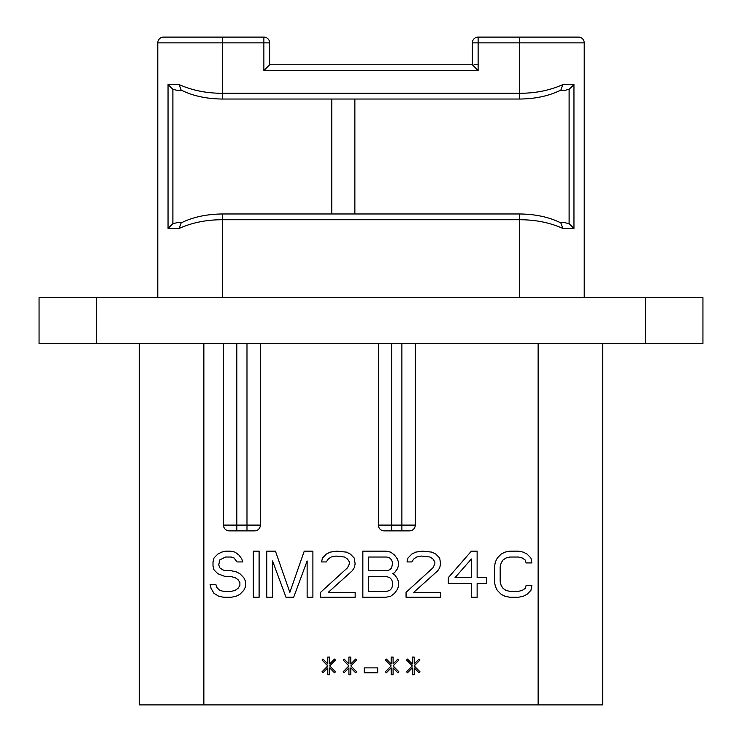 <?xml version="1.0" encoding="UTF-8"?>
<svg xmlns="http://www.w3.org/2000/svg" width="742" height="742" viewBox="0 0 742 742"><rect width="100%" height="100%" fill="white"/><g stroke="black" fill="none" stroke-linecap="round" stroke-linejoin="round"><path stroke-width="1.11" d="M645.308 297.579L702.943 297.579L702.943 343.685L39.057 343.685L39.057 297.579L645.308 297.579L645.308 343.685M384.143 530.864A5.76 5.76 0 0 1 378.374 525.095A5.76 5.76 0 0 0 384.143 530.864L409.501 530.864A5.76 5.76 0 0 0 415.26 525.095L415.26 343.685L415.26 525.095L401.886 525.095L401.886 343.685M401.886 530.864L401.886 525.095L378.374 525.095L378.374 343.685M223.472 343.685L223.472 525.095L223.472 343.685M229.232 530.864A5.76 5.76 0 0 1 223.472 525.095A5.76 5.76 0 0 0 229.232 530.864L236.837 530.864L229.232 530.864A5.76 5.76 0 0 1 223.472 525.095L236.837 525.095L236.837 343.685M260.349 343.685L260.349 525.095L260.349 343.685M602.671 343.685L602.671 704.9L139.329 704.9L139.329 343.685M237.013 561.935L242.773 561.935L241.818 558.995L238.933 555.072L235.093 552.131L230.289 551.148L225.485 551.148L221.645 552.131L217.805 554.088L213.965 558.012L213 561.935L213 565.858L213.965 569.782L217.805 573.705L225.485 576.655L231.254 576.655L235.093 577.628L237.978 579.595L239.898 582.535L239.898 585.475L237.978 588.425L235.093 590.382L231.254 591.365L223.565 591.365L219.725 590.382L216.84 587.441L215.885 584.501L210.116 584.501L211.08 588.425L213.965 593.322L218.76 596.271L223.565 597.254L231.254 597.254L236.049 596.271L239.898 594.305L243.738 590.382L245.658 586.458L245.658 581.552L243.738 577.628L239.898 573.705L236.049 571.748L231.254 570.765L225.485 570.765L222.609 569.782L219.725 567.825L218.76 564.875L219.725 559.978L225.485 557.029L231.254 557.029L234.129 558.012L237.013 561.935M259.106 597.254L259.106 551.148L253.337 551.148L253.337 597.254L259.106 597.254M307.132 560.952L307.132 597.254L312.892 597.254L312.892 551.148L304.248 551.148L289.844 592.348L275.43 551.148L266.786 551.148L266.786 597.254L272.555 597.254L272.555 560.952L285.995 597.254L293.684 597.254L307.132 560.952M320.572 592.348L320.572 597.254L355.149 597.254L355.149 592.348L328.261 592.348L352.274 570.765L354.194 567.825L355.149 563.901L354.194 558.012L350.354 554.088L346.505 552.131L336.905 551.148L330.181 552.131L326.341 554.088L322.492 558.012L321.536 561.935L326.341 561.935L328.261 558.995L331.136 557.029L335.94 556.055L344.585 557.029L347.469 558.995L349.389 561.935L349.389 563.901L347.469 567.825L320.572 592.348M392.611 573.705L394.531 572.731L397.415 568.808L398.371 565.858L398.371 561.935L397.415 558.995L394.531 555.072L390.691 552.131L385.886 551.148L362.838 551.148L362.838 597.254L385.886 597.254L390.691 596.271L394.531 593.322L397.415 589.398L398.371 586.458L398.371 581.552L397.415 578.612L394.531 574.688L392.611 573.705M406.06 592.348L406.06 597.254L440.637 597.254L440.637 592.348L413.739 592.348L437.752 570.765L439.672 567.825L440.637 563.901L439.672 558.012L435.832 554.088L431.992 552.131L422.383 551.148L415.659 552.131L411.819 554.088L407.979 558.012L407.015 561.935L411.819 561.935L413.739 558.995L416.624 557.029L421.428 556.055L430.072 557.029L432.948 558.995L434.868 561.935L434.868 563.901L432.948 567.825L406.06 592.348M471.374 551.148L448.316 577.628L448.316 583.518L471.374 583.518L471.374 597.254L477.134 597.254L477.134 583.518L486.733 583.518L486.733 577.628L477.134 577.628L477.134 551.148L471.374 551.148M329.698 657.087L327.778 657.087L327.778 663.951L322.974 659.044L322.019 660.028L327.778 665.917L322.019 671.798L322.974 672.781L327.778 667.874L327.778 674.738L329.698 674.738L329.698 667.874L334.503 672.781L335.458 671.798L329.698 665.917L335.458 660.028L334.503 659.044L329.698 663.951L329.698 657.087M350.827 657.087L348.907 657.087L348.907 663.951L344.103 659.044L343.147 660.028L348.907 665.917L343.147 671.798L344.103 672.781L348.907 667.874L348.907 674.738L350.827 674.738L350.827 667.874L355.631 672.781L356.596 671.798L350.827 665.917L356.596 660.028L355.631 659.044L350.827 663.951L350.827 657.087M377.724 672.781L377.724 667.874L364.276 667.874L364.276 672.781L377.724 672.781M393.093 657.087L391.173 657.087L391.173 663.951L386.369 659.044L385.404 660.028L391.173 665.917L385.404 671.798L386.369 672.781L391.173 667.874L391.173 674.738L393.093 674.738L393.093 667.874L397.897 672.781L398.853 671.798L393.093 665.917L398.853 660.028L397.897 659.044L393.093 663.951L393.093 657.087M414.221 657.087L412.302 657.087L412.302 663.951L407.497 659.044L406.542 660.028L412.302 665.917L406.542 671.798L407.497 672.781L412.302 667.874L412.302 674.738L414.221 674.738L414.221 667.874L419.026 672.781L419.981 671.798L414.221 665.917L419.981 660.028L419.026 659.044L414.221 663.951L414.221 657.087M530.92 590.382L531.884 585.475L526.115 585.475L525.16 588.425L522.275 590.382L518.435 591.365L509.791 591.365L505.951 590.382L503.067 588.425L501.147 585.475L500.182 581.552L500.182 566.842L501.147 562.918L503.067 559.978L505.951 558.012L509.791 557.029L518.435 557.029L522.275 558.012L525.16 559.978L526.115 562.918L531.884 562.918L530.92 558.012L527.08 554.088L523.24 552.131L518.435 551.148L509.791 551.148L504.987 552.131L501.147 554.088L497.307 558.012L495.378 561.935L494.422 566.842L494.422 581.552L495.378 586.458L497.307 590.382L501.147 594.305L504.987 596.271L509.791 597.254L518.435 597.254L523.24 596.271L527.08 594.305L530.92 590.382M254.589 530.864A5.76 5.76 0 0 0 260.349 525.095A5.76 5.76 0 0 1 254.589 530.864L236.837 530.864L236.837 525.095L246.984 525.095L246.984 343.685M478.126 64.758L474.045 64.758M269.643 64.758L472.357 64.758L478.126 70.527L263.874 70.527L269.643 64.758L269.643 42.86A5.76 5.76 0 0 0 263.874 37.1L263.874 42.86L269.643 42.86M263.874 37.1L163.537 37.1A5.76 5.76 0 0 0 157.777 42.86L157.777 297.579M478.126 37.1A5.76 5.76 0 0 0 472.357 42.86L478.126 42.86L478.126 37.1L578.463 37.1A5.76 5.76 0 0 1 584.223 42.86L584.223 297.579M559.746 222.665L560.869 222.934L562.816 228.425C549.896 222.619 535.52 219.725 519.678 219.734L519.678 297.579M478.126 70.527L478.126 42.86L519.678 42.86L519.678 93.279C535.529 93.288 549.905 90.394 562.816 84.588L573.956 84.588L573.956 228.425L562.816 228.425M157.777 42.86L222.322 42.86L222.322 99.038C206.424 98.862 192.697 95.876 181.131 90.079L179.184 84.588C192.104 90.394 206.489 93.297 222.322 93.279L519.678 93.279L519.678 99.038C535.576 98.862 549.303 95.876 560.869 90.079L562.816 84.588M560.869 222.934C549.303 217.137 535.576 214.15 519.678 213.974L519.678 219.734L222.322 219.734C206.489 219.715 192.113 222.619 179.184 228.425L168.044 228.425L168.044 84.588L179.184 84.588M177.115 90.348L181.66 90.348L177.115 90.348L172.886 89.309L168.044 84.588M331.813 99.038L331.813 213.974M354.862 99.038L354.862 213.974M560.34 90.348L564.885 90.348L560.34 90.348M573.956 84.588L569.114 89.309L564.885 90.348M564.885 222.665L560.34 222.665L564.885 222.665L569.114 223.704L573.956 228.425M222.322 297.579L222.322 213.974C206.424 214.15 192.697 217.137 181.131 222.934L179.184 228.425M181.669 222.665L177.115 222.665L181.669 222.665M168.044 228.425L172.886 223.704L177.115 222.665M584.223 42.86L519.678 42.86L519.678 37.1L578.463 37.1M368.598 557.029L386.851 557.029L389.726 558.012L391.646 559.978L392.611 562.918L391.646 567.825L389.726 569.782L386.851 570.765L368.598 570.765L368.598 557.029M392.611 582.535L392.611 585.475L391.646 588.425L389.726 590.382L386.851 591.365L368.598 591.365L368.598 576.655L386.851 576.655L389.726 577.628L391.646 579.595L392.611 582.535M455.041 577.628L471.374 558.995L471.374 577.628L455.041 577.628M96.692 343.685L96.692 297.579M409.501 530.864A5.76 5.76 0 0 0 415.26 525.095M538.126 704.9L538.126 343.685M203.874 704.9L203.874 343.685M246.984 530.864L246.984 525.095L260.349 525.095M391.748 530.864L391.748 343.685M263.874 70.527L263.874 42.86L222.322 42.86L222.322 37.1M569.114 89.309L569.114 223.704M172.886 223.704L172.886 89.309M472.357 42.86L472.357 64.758M519.678 213.974L222.322 213.974M222.322 99.038L519.678 99.038"/></g></svg>
